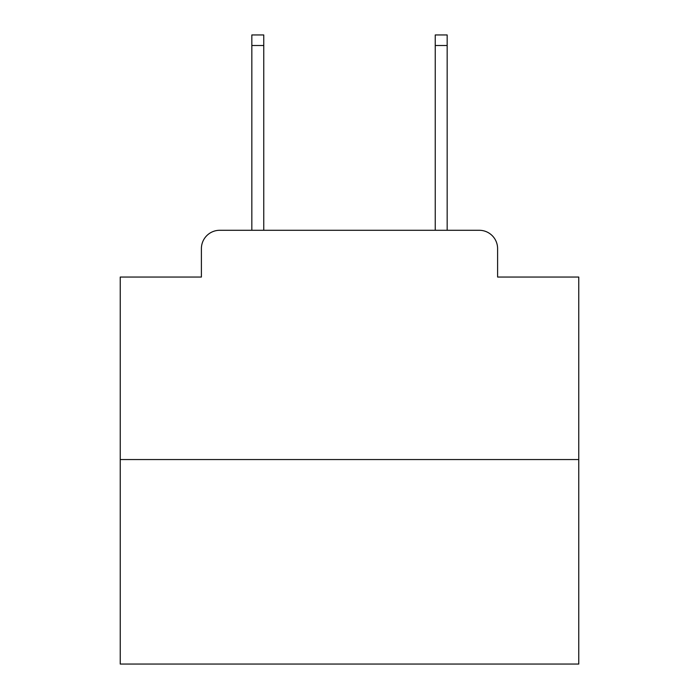 <?xml version="1.0" encoding="UTF-8"?>
<svg xmlns="http://www.w3.org/2000/svg" width="699" height="699" viewBox="0 0 699 699"><rect width="100%" height="100%" fill="white"/><g stroke="black" fill="none" stroke-linecap="round" stroke-linejoin="round"><path stroke-width="1.05" d="M201.399 248.626L201.399 277.049L201.399 248.626A18.34 18.34 0 0 1 219.739 230.286L251.832 230.286L251.832 34.95L263.759 34.95L263.759 230.286L435.241 230.286L435.241 34.95L447.168 34.95L447.168 230.286L479.261 230.286L219.739 230.286M578.763 459.549L120.237 459.549L120.237 664.05L578.763 664.05L578.763 277.049L497.601 277.049L497.601 248.626A18.34 18.34 0 0 0 479.261 230.286M120.237 459.549L120.237 277.049L201.399 277.049M497.601 277.049L497.601 248.626M251.832 45.496L263.759 45.496M447.168 45.496L435.241 45.496"/></g></svg>
